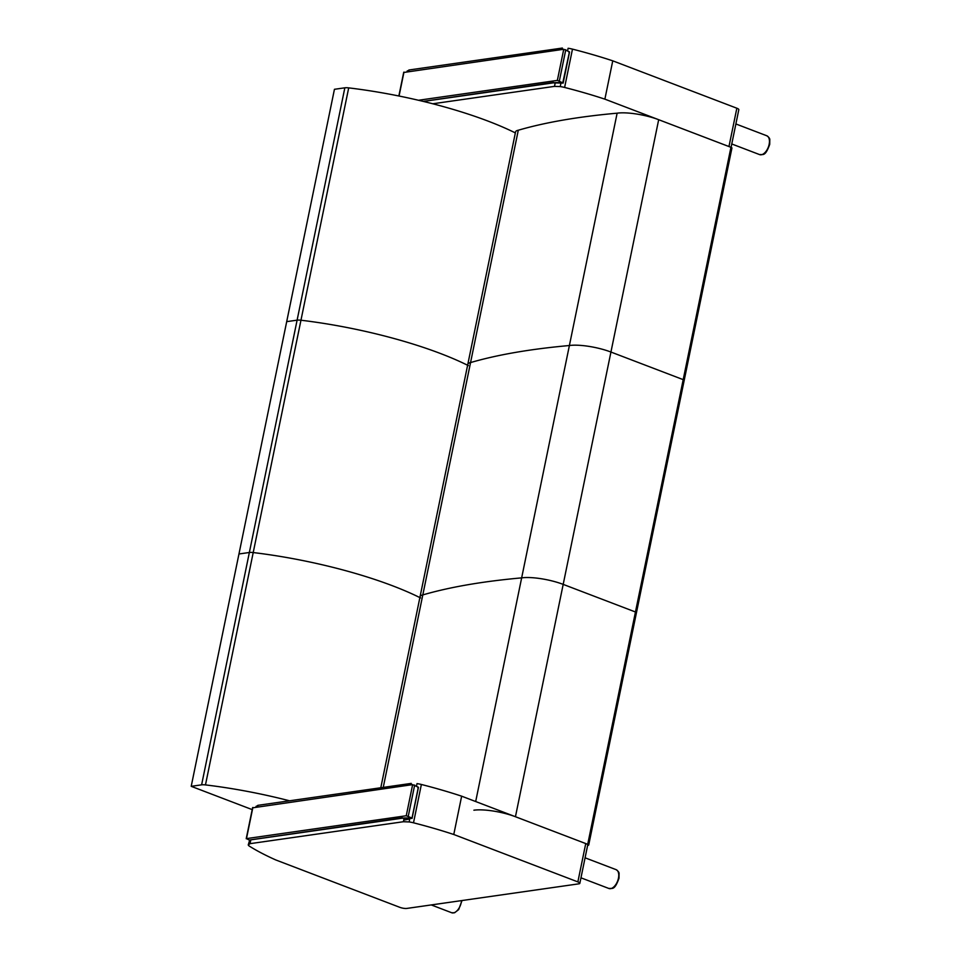 <?xml version="1.0" encoding="UTF-8"?>
<svg xmlns="http://www.w3.org/2000/svg" width="961" height="961" viewBox="0 0 961 961"><rect width="100%" height="100%" fill="white"/><g stroke="black" fill="none" stroke-linecap="round" stroke-linejoin="round"><path stroke-width="1.44" d="M201.618 784.837A7.556 1.838 11.6 0 1 205.474 784.909L253.211 552.563A7.556 1.838 -168.4 0 0 249.355 552.491A7.556 1.838 11.6 0 1 253.211 552.563A161.929 39.245 11.6 0 1 419.873 597.598A161.929 39.245 -168.4 0 0 253.211 552.563L300.961 320.229A7.556 1.838 -168.4 0 0 297.105 320.157A7.556 1.838 11.6 0 1 300.961 320.229A161.929 39.245 11.6 0 1 467.611 365.252A161.929 39.245 -168.4 0 0 300.961 320.229L348.699 87.883A7.556 1.838 -168.4 0 0 344.843 87.811L297.105 320.157L286.702 321.635L297.105 320.157L249.355 552.491L238.953 553.98L249.355 552.491L201.618 784.837L191.215 786.326L252.202 809.618M344.843 87.811L334.44 89.301L191.215 786.326M468.319 365.6A18.031 4.373 -168.4 0 1 467.827 364.207L515.564 131.873A18.031 4.373 11.6 0 1 518.291 130.228L470.554 362.573A18.031 4.373 -168.4 0 0 467.827 364.207A18.031 4.373 11.6 0 1 470.554 362.573L422.804 594.919A18.031 4.373 -168.4 0 0 420.089 596.553A18.031 4.373 11.6 0 1 422.804 594.919A713.831 173.016 11.6 0 1 521.655 577.873A30.247 7.328 11.6 0 1 563.194 584.384L635.461 611.989A2.523 0.613 11.6 0 1 636.446 612.71A2.523 0.613 -168.4 0 0 635.461 611.989L563.194 584.384A30.247 7.328 -168.4 0 0 521.655 577.873L475.683 801.534M587.639 845.38L588.216 845.296A2.523 0.613 11.6 0 0 588.709 845.043A2.523 0.613 11.6 0 0 587.712 844.323L515.444 816.73A30.247 7.328 -168.4 0 0 473.905 810.207M289.561 800.801A161.929 39.245 -168.4 0 0 205.474 784.909M518.291 130.228A713.831 173.016 11.6 0 1 617.13 113.182L569.392 345.528A713.831 173.016 -168.4 0 0 470.554 362.573A713.831 173.016 11.6 0 1 569.392 345.528L521.655 577.873A713.831 173.016 -168.4 0 0 422.804 594.919L383.247 787.407M409.746 818.976A713.831 173.016 -168.4 0 0 403.716 820.177M569.392 345.528A30.247 7.328 11.6 0 1 610.932 352.038L683.199 379.643A2.523 0.613 11.6 0 1 684.184 380.364A2.523 0.613 -168.4 0 0 683.199 379.643L610.932 352.038A30.247 7.328 -168.4 0 0 569.392 345.528M617.13 113.182A30.247 7.328 11.6 0 1 658.681 119.705L730.949 147.297A2.523 0.613 -168.4 0 1 731.934 148.018L636.446 612.71A2.523 0.613 11.6 0 1 635.954 612.95M467.827 364.207L420.089 596.553A18.031 4.373 -168.4 0 0 420.582 597.934M348.699 87.883A161.929 39.245 11.6 0 1 515.36 132.918M250.809 839.854L250.028 843.662L248.25 844.947A10.078 2.439 -168.4 0 0 249.548 846.257A172.211 41.743 -168.4 0 0 275.783 859.951L399.872 907.352A5.045 1.225 11.6 0 0 406.791 908.433L578.858 883.832A5.045 1.225 11.6 0 0 579.831 883.339L587.712 845.007A5.045 1.225 -168.4 0 0 585.742 843.578L577.861 881.898A5.045 1.225 11.6 0 1 579.831 883.339M256.119 806.627L257.908 805.33L257.608 806.784M249.728 839.95L248.25 844.947M416.497 786.11L417.014 783.611A10.078 2.439 11.6 0 1 421.374 784.476A172.211 41.743 11.6 0 1 461.652 796.176L453.772 834.496A172.211 41.743 -168.4 0 0 413.506 822.808A10.078 2.439 -168.4 0 0 409.134 821.943L403.404 821.727L404.161 818.027M410.972 784.849L411.272 783.395L257.908 805.33M250.028 843.662L403.404 821.727M453.772 834.496L577.861 881.898M461.652 796.176L585.742 843.578M407.224 71.282L409.014 69.985L408.713 71.438M567.603 50.765L568.119 48.266A10.078 2.439 11.6 0 1 572.48 49.131A172.211 41.743 11.6 0 1 612.758 60.831L604.877 99.151A172.211 41.743 -168.4 0 0 564.612 87.451A10.078 2.439 -168.4 0 0 560.239 86.586L554.497 86.37L555.266 82.682M562.077 49.504L562.377 48.05L409.014 69.985M432.786 103.776L554.497 86.37M604.877 99.151L728.967 146.552L736.847 108.221L612.758 60.831M731.069 147.357L738.817 109.662A5.045 1.225 -168.4 0 0 736.847 108.221M402.395 817.799L249.187 840.034L246.472 838.605L406.251 815.757L411.74 817.919M418.419 787.263L417.891 787.972L418.347 787.215L412.641 784.62L252.803 807.805M553.5 82.454L423.248 101.398M569.525 51.906L568.996 52.627L569.453 51.858L563.747 49.263L403.908 72.447M569.453 51.858L562.846 82.562M563.062 82.994L557.356 80.4L418.479 100.268M730.949 147.297L587.712 844.323M658.681 119.705L515.444 816.73M421.374 784.476L413.506 822.808M409.903 818.195L409.134 821.943M572.48 49.131L564.612 87.451M561.008 82.85L560.239 86.586M608.914 888.493C612.181 888.024 614.487 890.931 619.016 878.186L619.076 873.813C619.28 872.576 618.295 871.195 616.109 869.657A10.078 5.478 110.9 0 1 617.623 881.033A10.078 5.478 110.9 0 1 608.914 888.493L580.973 877.825M461.508 900.613A10.078 5.478 110.9 0 1 451.706 912.746L431.273 904.938M759.622 154.613C762.902 154.132 765.208 157.039 769.725 144.306L769.785 139.934C770.001 138.696 769.016 137.303 766.818 135.777A10.078 5.478 110.9 0 1 768.332 147.141A10.078 5.478 110.9 0 1 759.622 154.613L731.765 143.97M418.347 787.215L411.957 818.352M418.443 787.347L412.053 818.424A19.472 4.721 -168.4 0 0 401.782 818.207M414.684 785.029L408.281 816.165M252.875 807.468L246.472 838.605M412.641 784.62L406.251 815.757M569.537 52.002L563.158 83.066A19.472 4.721 -168.4 0 0 552.887 82.862M565.789 49.684L559.386 80.82M403.968 72.111L399.055 96.028M563.747 49.263L557.356 80.4M636.446 612.71L588.709 845.043M420.089 596.553L380.796 787.756M256.106 806.303L255.95 807.024M407.2 70.946L407.056 71.679M616.109 869.657L585.081 857.813M462.025 900.541L458.673 909.599L454.589 912.758L451.706 912.746M766.818 135.777L735.874 123.957M249.44 840.046L401.986 818.231L412.053 818.424M252.623 807.588L246.22 838.725M423.393 101.434L553.092 82.886L563.158 83.078M403.728 72.243L398.851 95.992"/></g></svg>

